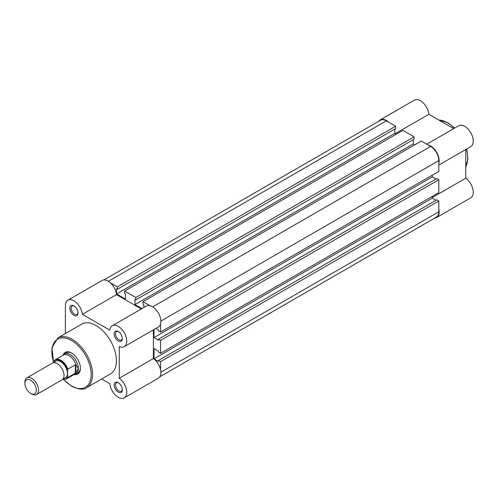 <?xml version="1.0" encoding="UTF-8"?>
<svg xmlns="http://www.w3.org/2000/svg" width="498" height="498" viewBox="0 0 498 498"><rect width="100%" height="100%" fill="white"/><g stroke="black" fill="none" stroke-linecap="round" stroke-linejoin="round"><path stroke-width="0.75" d="M159.833 376.774L436.422 217.084A11.572 6.686 60 0 0 438.819 211.787L438.819 200.999L160.543 361.66L160.543 369.697M103.926 279.938L380.516 120.248A11.572 6.686 60 0 1 386.305 120.827L108.359 281.295M386.305 120.827L395.649 126.218L117.372 286.879L110.413 282.864M117.372 286.879L117.372 289.245L116.551 288.772L116.551 293.969L125.415 299.086L125.415 293.888L124.6 293.415L124.6 291.056L402.876 130.395L414.062 136.85L135.786 297.511L124.6 291.056M395.649 126.218L395.649 128.584L117.372 289.245M394.827 129.057L394.827 133.308L116.551 293.969M394.827 133.308L396.327 134.174M135.786 297.511L135.786 299.877L134.964 299.404L134.964 304.602L413.24 143.941L413.24 139.689M414.062 136.85L414.062 139.216L135.786 299.877M141.936 308.629L134.964 304.602M414.747 144.806L413.24 143.941M160.543 324.017L160.543 332.048L438.819 171.387L438.819 160.599A11.572 6.686 60 0 0 430.633 146.418L421.289 141.027L143.013 301.688L143.013 304.048L143.835 304.521L143.835 307.534M149.973 305.704L143.013 301.688M160.543 332.048L158.495 330.865L158.495 329.919L155.893 328.419M153.994 329.508L153.994 337.563L432.27 176.902L432.27 175.165M158.495 339.213L160.543 340.395L438.819 179.734L436.777 178.552L158.495 339.213L158.495 340.159L153.994 337.563M435.955 179.025L432.27 176.902M160.543 340.395L160.543 353.312L158.495 352.13L158.495 351.183L153.994 348.588L153.994 358.828L432.27 198.16L432.27 196.43M438.819 179.734L438.819 192.651L160.543 353.312M438.819 200.999L436.777 199.816L158.495 360.477L158.495 361.424L153.994 358.828M435.955 200.289L432.27 198.16M160.543 361.66L158.495 360.477M36.541 394.534L62.038 379.818A9.649 5.571 -120 0 0 64.03 375.405A9.649 5.571 -120 0 0 59.822 365.694A9.649 5.571 -120 0 0 52.39 363.11L26.898 377.833A9.649 5.571 60 0 1 34.331 380.416A9.649 5.571 60 0 1 38.539 390.121A9.649 5.571 60 0 1 36.541 394.534A9.649 5.571 60 0 1 31.723 394.061L30.615 393.42A8.08 4.663 -120 0 0 36.323 390.121A8.08 4.663 -120 0 0 30.615 380.223A8.08 4.663 -120 0 0 24.9 383.522L24.9 382.246A9.649 5.571 60 0 1 26.898 377.833M63.427 378.293A9.649 5.571 -120 0 0 67.442 373.432A9.649 5.571 -120 0 0 62.057 362.625A9.649 5.571 -120 0 0 54.407 362.669M62.86 379.14A10.707 6.181 -120 0 0 67.579 376.961L67.853 377.54L75.833 372.853L78.354 368.707A11.572 6.686 -120 0 0 73.306 357.06A11.572 6.686 -120 0 0 64.385 353.96A11.572 6.686 -120 0 0 63.333 354.844L62.866 355.391M53.666 362.693L53.94 361.137A11.093 6.406 60 0 1 55.353 359.73A11.093 6.406 60 0 1 67.853 369.174L67.579 370.064A10.707 6.181 -120 0 0 60.625 360.751A10.707 6.181 -120 0 0 53.666 362.034M67.579 376.961L67.579 370.064M75.354 373.207L75.354 364.841L67.853 369.174M75.833 372.853L75.833 364.797L75.354 364.841M73.959 374.602L74.663 374.477A11.572 6.686 -120 0 0 75.957 374.01A11.572 6.686 -120 0 0 78.354 368.707L75.833 364.797M76.157 365.152A11.093 6.406 -120 0 0 63.439 355.062L55.353 359.73L53.828 361.255M67.853 377.54A11.093 6.406 60 0 1 66.439 378.947L74.526 374.278A11.093 6.406 -120 0 0 76.157 372.473M24.9 383.522A8.08 4.663 -120 0 0 30.615 393.42M438.819 163.35A12.058 6.96 -120 0 0 430.633 146.026A12.058 6.96 -120 0 0 428.249 145.043M426.761 144.183L458.708 125.739A12.058 6.96 60 0 1 464.74 126.336A12.058 6.96 60 0 1 472.614 136.962A12.058 6.96 60 0 1 470.766 146.624L438.819 165.068M388.689 122.203A12.058 6.96 -120 0 0 386.305 120.429A12.058 6.96 -120 0 0 380.273 119.831A12.058 6.96 -120 0 0 378.829 121.226M380.273 119.831L414.373 100.148A12.058 6.96 60 0 1 420.405 100.739A12.058 6.96 60 0 1 428.871 114.291L453.703 128.633M434.735 218.062A12.058 6.96 -120 0 0 436.665 217.508A12.058 6.96 -120 0 0 438.819 209.029M432.27 197.525L465.761 178.191L465.761 149.512M465.761 178.191A12.058 6.96 60 0 1 472.795 188.81A12.058 6.96 60 0 1 470.766 197.818L436.665 217.508M395.381 133.626L428.871 114.291M73.922 315.352A5.789 3.343 60 0 1 69.832 308.262A5.789 3.343 60 0 1 73.922 305.903L73.922 305.903A5.789 3.343 60 0 1 78.018 312.987A5.789 3.343 60 0 1 73.922 315.352M74.277 306.127A4.824 2.783 -120 0 0 72.191 306.058A4.824 2.783 -120 0 0 71.457 309.918A4.824 2.783 -120 0 0 74.607 314.17A4.824 2.783 -120 0 0 77.016 314.406A4.824 2.783 -120 0 0 77.999 312.57M118.256 392.138A5.789 3.343 60 0 1 114.167 385.054A5.789 3.343 60 0 1 118.256 382.688L118.256 382.688A5.789 3.343 60 0 1 122.346 389.778A5.789 3.343 60 0 1 118.256 392.138M118.611 382.912A4.824 2.783 -120 0 0 116.526 382.844A4.824 2.783 -120 0 0 115.785 386.709A4.824 2.783 -120 0 0 118.941 390.955A4.824 2.783 -120 0 0 121.35 391.198A4.824 2.783 -120 0 0 122.334 389.355M118.256 340.949A5.789 3.343 60 0 1 114.167 333.859A5.789 3.343 60 0 1 118.256 331.494L118.256 331.494A5.789 3.343 60 0 1 122.346 338.584A5.789 3.343 60 0 1 118.256 340.949M118.611 331.718A4.824 2.783 -120 0 0 116.526 331.649A4.824 2.783 -120 0 0 115.785 335.515A4.824 2.783 -120 0 0 118.941 339.767A4.824 2.783 -120 0 0 121.35 340.003A4.824 2.783 -120 0 0 122.334 338.161M63.134 355.08A12.537 7.24 60 0 1 71.538 352.958L71.538 352.958A12.537 7.24 60 0 1 80.402 368.315A12.537 7.24 60 0 1 74.364 374.533M71.886 353.169A11.572 6.686 -120 0 0 66.433 352.777L64.385 353.96M101.642 379.003L109.79 383.709A12.058 6.96 -120 0 0 118.256 397.261A12.058 6.96 -120 0 0 124.282 397.852A12.058 6.96 -120 0 0 126.318 388.851A12.058 6.96 -120 0 0 119.277 378.231L119.277 346.583A12.058 6.96 -120 0 0 124.282 346.664A12.058 6.96 -120 0 0 124.282 332.739A12.058 6.96 -120 0 0 112.231 325.779A12.058 6.96 -120 0 0 109.79 330.155L82.388 314.331A12.058 6.96 -120 0 0 76.704 302.927A12.058 6.96 -120 0 0 67.896 300.182A12.058 6.96 -120 0 0 65.4 305.704L65.4 333.548M86.59 387.693L110.463 373.911A28.747 16.596 -120 0 0 114.87 350.878A28.747 16.596 -120 0 0 96.089 325.549A28.747 16.596 -120 0 0 81.716 324.13L57.849 337.912A28.747 16.596 60 0 1 72.216 339.331A28.747 16.596 60 0 1 90.997 364.661A28.747 16.596 60 0 1 86.59 387.693C84.181 390.059 79.232 389.598 71.737 386.317L63.389 379.426M67.896 300.182L101.997 280.492A12.058 6.96 60 0 1 110.811 283.238A12.058 6.96 60 0 1 116.488 294.642L82.388 314.331M141.326 308.978L116.488 294.642M112.231 325.779L146.331 306.089A12.058 6.96 60 0 1 158.389 313.049A12.058 6.96 60 0 1 158.389 326.974L124.282 346.664M153.384 329.863L153.384 358.541A12.058 6.96 60 0 1 160.418 369.161A12.058 6.96 60 0 1 158.389 378.169L124.282 397.852M75.957 374.01L78.005 372.828A11.572 6.686 -120 0 0 80.396 367.91M153.384 358.541L119.277 378.231M438.819 211.787L160.879 372.255M430.633 146.418L152.693 306.886M438.819 160.599L160.879 321.067M465.761 166.786A28.747 16.596 -120 0 0 466.421 149.132M454.363 128.247A28.747 16.596 -120 0 0 447.347 122.757A28.747 16.596 -120 0 0 438.744 119.993M63.694 379.464A27.782 16.036 -120 0 0 71.538 385.875A27.782 16.036 -120 0 0 91.178 374.54A27.782 16.036 -120 0 0 71.538 340.514A27.782 16.036 -120 0 0 53.666 362.295M62.729 379.283L66.439 378.947M465.761 166.973L467.915 158.943L466.757 148.939M454.699 128.054L447.827 122.707L438.582 119.9M57.849 337.912L51.917 347.579L53.597 362.7"/></g></svg>
